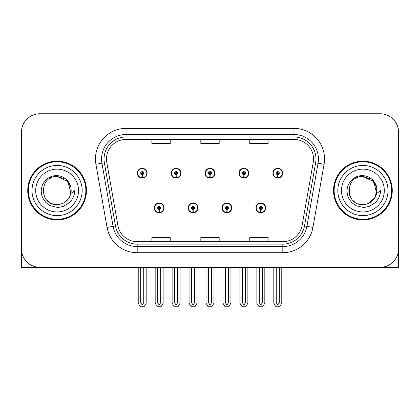 <?xml version="1.0" encoding="UTF-8"?>
<svg xmlns="http://www.w3.org/2000/svg" width="420" height="420" viewBox="0 0 420 420"><rect width="100%" height="100%" fill="white"/><g stroke="black" fill="none" stroke-linecap="round" stroke-linejoin="round"><path stroke-width="0.63" d="M362.901 267.33L398.512 267.33L398.512 132.111A18.354 18.354 0 0 0 380.153 113.757L39.848 113.757A18.354 18.354 0 0 0 21.488 132.111L21.488 267.33L57.099 267.33M154.261 207.921A4.893 4.893 0 0 0 159.154 212.814A4.893 4.893 0 0 0 164.052 207.921A4.893 4.893 0 0 0 159.154 203.023A4.893 4.893 0 0 0 154.261 207.921M188.155 207.921A4.893 4.893 0 0 0 193.053 212.814A4.893 4.893 0 0 0 197.946 207.921A4.893 4.893 0 0 0 193.053 203.023A4.893 4.893 0 0 0 188.155 207.921M222.054 207.921A4.893 4.893 0 0 0 226.947 212.814A4.893 4.893 0 0 0 231.845 207.921A4.893 4.893 0 0 0 226.947 203.023A4.893 4.893 0 0 0 222.054 207.921M239.001 173.166A4.893 4.893 0 0 0 243.894 178.059A4.893 4.893 0 0 0 248.792 173.166A4.893 4.893 0 0 0 243.894 168.273A4.893 4.893 0 0 0 239.001 173.166M205.107 173.166A4.893 4.893 0 0 0 210 178.059A4.893 4.893 0 0 0 214.893 173.166A4.893 4.893 0 0 0 210 168.273A4.893 4.893 0 0 0 205.107 173.166M171.208 173.166A4.893 4.893 0 0 0 176.106 178.059A4.893 4.893 0 0 0 180.999 173.166A4.893 4.893 0 0 0 176.106 168.273A4.893 4.893 0 0 0 171.208 173.166M137.314 173.166A4.893 4.893 0 0 0 142.207 178.059A4.893 4.893 0 0 0 147.1 173.166A4.893 4.893 0 0 0 142.207 168.273A4.893 4.893 0 0 0 137.314 173.166M255.948 207.921A4.893 4.893 0 0 0 260.846 212.814A4.893 4.893 0 0 0 265.739 207.921A4.893 4.893 0 0 0 260.846 203.023A4.893 4.893 0 0 0 255.948 207.921M272.9 173.166A4.893 4.893 0 0 0 277.793 178.059A4.893 4.893 0 0 0 282.686 173.166A4.893 4.893 0 0 0 277.793 168.273A4.893 4.893 0 0 0 272.9 173.166M27.731 190.543A29.369 29.369 0 0 0 57.099 219.912A29.369 29.369 0 0 0 86.468 190.543A29.369 29.369 0 0 0 57.099 161.175A29.369 29.369 0 0 0 27.731 190.543M333.532 190.543A29.369 29.369 0 0 0 362.901 219.912A29.369 29.369 0 0 0 392.269 190.543A29.369 29.369 0 0 0 362.901 161.175A29.369 29.369 0 0 0 333.532 190.543M106.475 158.97A19.577 19.577 0 0 1 126.053 139.393L293.947 139.393A19.577 19.577 0 0 1 313.226 162.372L302.096 225.514A19.577 19.577 0 0 1 282.812 241.694L137.188 241.694A19.577 19.577 0 0 1 117.905 225.514L106.775 162.372A19.577 19.577 0 0 1 106.475 158.97M104.029 158.97A22.029 22.029 0 0 0 104.365 162.797L115.495 225.939A22.029 22.029 0 0 0 137.188 244.141L282.812 244.141A22.029 22.029 0 0 0 304.505 225.939L315.635 162.797A22.029 22.029 0 0 0 293.947 136.946L126.053 136.946A22.029 22.029 0 0 0 104.029 158.97M95.928 164.283A30.592 30.592 0 0 1 126.053 128.378L293.947 128.378A30.592 30.592 0 0 1 324.072 164.283L312.942 227.425A30.592 30.592 0 0 1 282.812 252.709L137.188 252.709A30.592 30.592 0 0 1 107.058 227.425L95.928 164.283L101.95 163.222A24.476 24.476 0 0 1 126.053 134.5L293.947 134.5A24.476 24.476 0 0 1 318.05 163.222L306.915 226.364A24.476 24.476 0 0 1 282.812 246.587L137.188 246.587A24.476 24.476 0 0 1 113.085 226.364L101.95 163.222A24.476 24.476 0 0 1 101.582 158.97M380.153 113.757L39.848 113.757M21.488 132.111L21.488 248.976A18.354 18.354 0 0 0 39.848 267.33L380.153 267.33A18.354 18.354 0 0 0 398.512 248.976L398.512 132.111M200.823 139.393L200.823 143.535L219.177 143.535L219.177 139.393M151.872 139.393L151.872 143.535L170.231 143.535L170.231 139.393M249.769 139.393L249.769 143.535L268.128 143.535L268.128 139.393M219.177 241.694L219.177 237.552L200.823 237.552L200.823 241.694M170.231 241.694L170.231 237.552L151.872 237.552L151.872 241.694M268.128 241.694L268.128 237.552L249.769 237.552L249.769 241.694M262.374 267.33L262.374 302.746L260.846 304.931L259.313 302.746L259.313 297.066L256.867 297.066L256.867 303.182L258.636 306.243L263.057 306.243L264.821 303.182L264.821 267.33M260.778 209.449L260.647 212.504A4.589 4.589 0 0 1 256.258 207.921A4.589 4.589 0 0 1 260.846 203.333A4.589 4.589 0 0 1 265.435 207.921A4.589 4.589 0 0 1 261.046 212.504L260.909 209.449A1.528 1.528 0 0 0 262.374 207.921A1.528 1.528 0 0 0 260.846 206.388A1.528 1.528 0 0 0 259.313 207.921A1.528 1.528 0 0 0 260.778 209.449L260.82 208.53A0.614 0.614 0 0 1 260.232 207.921A0.614 0.614 0 0 1 260.846 207.307A0.614 0.614 0 0 1 261.455 207.921A0.614 0.614 0 0 1 260.873 208.53L260.909 209.449M265.582 209.144L265.267 209.144M265.267 206.698L265.582 206.698M256.421 209.144L256.106 209.144M256.106 206.698L256.421 206.698M256.867 267.33L256.867 297.066M259.313 267.33L259.313 297.066M262.374 297.066L264.821 297.066M279.321 267.33L279.321 302.746L277.793 304.931L276.266 302.746L276.266 297.066L273.814 297.066L273.814 303.182L275.583 306.243L280.004 306.243L281.768 303.182L281.768 267.33M277.725 174.694L277.594 177.749A4.589 4.589 0 0 1 273.205 173.166A4.589 4.589 0 0 1 277.793 168.578A4.589 4.589 0 0 1 282.382 173.166A4.589 4.589 0 0 1 277.993 177.749L277.862 174.694A1.528 1.528 0 0 0 279.321 173.166A1.528 1.528 0 0 0 277.793 171.638A1.528 1.528 0 0 0 276.266 173.166A1.528 1.528 0 0 0 277.725 174.694L277.767 173.78A0.614 0.614 0 0 1 277.179 173.166A0.614 0.614 0 0 1 277.793 172.557A0.614 0.614 0 0 1 278.402 173.166A0.614 0.614 0 0 1 277.82 173.78L277.862 174.694M282.534 174.389L282.214 174.389M282.214 171.943L282.534 171.943M273.368 174.389L273.053 174.389M273.053 171.943L273.368 171.943M273.814 267.33L273.814 297.066M276.266 267.33L276.266 297.066M279.321 297.066L281.768 297.066M21.488 229.703L21 229.703L21 223.582L21.488 223.582M21.488 165.091A12.238 12.238 0 0 0 21 168.515L21 218.689A12.238 12.238 0 0 1 21.488 218.657M228.48 267.33L228.48 302.746L226.947 304.931L225.419 302.746L225.419 297.066L222.973 297.066L222.973 303.182L224.737 306.243L229.157 306.243L230.927 303.182L230.927 267.33M226.884 209.449L226.748 212.504A4.589 4.589 0 0 1 222.359 207.921A4.589 4.589 0 0 1 226.947 203.333A4.589 4.589 0 0 1 231.536 207.921A4.589 4.589 0 0 1 227.147 212.504L227.015 209.449A1.528 1.528 0 0 0 228.48 207.921A1.528 1.528 0 0 0 226.947 206.388A1.528 1.528 0 0 0 225.419 207.921A1.528 1.528 0 0 0 226.884 209.449L226.921 208.53A0.614 0.614 0 0 1 226.338 207.921A0.614 0.614 0 0 1 226.947 207.307A0.614 0.614 0 0 1 227.561 207.921A0.614 0.614 0 0 1 226.973 208.53L227.015 209.449M231.688 209.144L231.373 209.144M231.373 206.698L231.688 206.698M222.527 209.144L222.206 209.144M222.206 206.698L222.527 206.698M222.973 267.33L222.973 297.066M225.419 267.33L225.419 297.066M228.48 297.066L230.927 297.066M194.581 267.33L194.581 302.746L193.053 304.931L191.52 302.746L191.52 297.066L189.073 297.066L189.073 303.182L190.843 306.243L195.263 306.243L197.027 303.182L197.027 267.33M192.985 209.449L192.853 212.504A4.589 4.589 0 0 1 188.465 207.921A4.589 4.589 0 0 1 193.053 203.333A4.589 4.589 0 0 1 197.642 207.921A4.589 4.589 0 0 1 193.253 212.504L193.116 209.449A1.528 1.528 0 0 0 194.581 207.921A1.528 1.528 0 0 0 193.053 206.388A1.528 1.528 0 0 0 191.52 207.921A1.528 1.528 0 0 0 192.985 209.449L193.027 208.53A0.614 0.614 0 0 1 192.439 207.921A0.614 0.614 0 0 1 193.053 207.307A0.614 0.614 0 0 1 193.662 207.921A0.614 0.614 0 0 1 193.079 208.53L193.116 209.449M197.794 209.144L197.474 209.144M197.474 206.698L197.794 206.698M188.627 209.144L188.312 209.144M188.312 206.698L188.627 206.698M189.073 267.33L189.073 297.066M191.52 267.33L191.52 297.066M194.581 297.066L197.027 297.066M160.687 267.33L160.687 302.746L159.154 304.931L157.626 302.746L157.626 297.066L155.179 297.066L155.179 303.182L156.944 306.243L161.364 306.243L163.133 303.182L163.133 267.33M159.091 209.449L158.954 212.504A4.589 4.589 0 0 1 154.565 207.921A4.589 4.589 0 0 1 159.154 203.333A4.589 4.589 0 0 1 163.742 207.921A4.589 4.589 0 0 1 159.353 212.504L159.222 209.449A1.528 1.528 0 0 0 160.687 207.921A1.528 1.528 0 0 0 159.154 206.388A1.528 1.528 0 0 0 157.626 207.921A1.528 1.528 0 0 0 159.091 209.449L159.128 208.53A0.614 0.614 0 0 1 158.545 207.921A0.614 0.614 0 0 1 159.154 207.307A0.614 0.614 0 0 1 159.768 207.921A0.614 0.614 0 0 1 159.18 208.53L159.222 209.449M163.895 209.144L163.579 209.144M163.579 206.698L163.895 206.698M154.733 209.144L154.418 209.144M154.418 206.698L154.733 206.698M155.179 267.33L155.179 297.066M157.626 267.33L157.626 297.066M160.687 297.066L163.133 297.066M245.427 267.33L245.427 302.746L243.894 304.931L242.366 302.746L242.366 297.066L239.92 297.066L239.92 303.182L241.684 306.243L246.109 306.243L247.874 303.182L247.874 267.33M243.831 174.694L243.695 177.749A4.589 4.589 0 0 1 239.305 173.166A4.589 4.589 0 0 1 243.894 168.578A4.589 4.589 0 0 1 248.488 173.166A4.589 4.589 0 0 1 244.099 177.749L243.962 174.694A1.528 1.528 0 0 0 245.427 173.166A1.528 1.528 0 0 0 243.894 171.638A1.528 1.528 0 0 0 242.366 173.166A1.528 1.528 0 0 0 243.831 174.694L243.868 173.78A0.614 0.614 0 0 1 243.285 173.166A0.614 0.614 0 0 1 243.894 172.557A0.614 0.614 0 0 1 244.508 173.166A0.614 0.614 0 0 1 243.925 173.78L243.962 174.694M248.635 174.389L248.32 174.389M248.32 171.943L248.635 171.943M239.474 174.389L239.159 174.389M239.159 171.943L239.474 171.943M239.92 267.33L239.92 297.066M242.366 267.33L242.366 297.066M245.427 297.066L247.874 297.066M211.528 267.33L211.528 302.746L210 304.931L208.472 302.746L208.472 297.066L206.021 297.066L206.021 303.182L207.79 306.243L212.21 306.243L213.98 303.182L213.98 267.33M209.932 174.694L209.8 177.749A4.589 4.589 0 0 1 205.412 173.166A4.589 4.589 0 0 1 210 168.578A4.589 4.589 0 0 1 214.589 173.166A4.589 4.589 0 0 1 210.2 177.749L210.068 174.694A1.528 1.528 0 0 0 211.528 173.166A1.528 1.528 0 0 0 210 171.638A1.528 1.528 0 0 0 208.472 173.166A1.528 1.528 0 0 0 209.932 174.694L209.974 173.78A0.614 0.614 0 0 1 209.386 173.166A0.614 0.614 0 0 1 210 172.557A0.614 0.614 0 0 1 210.614 173.166A0.614 0.614 0 0 1 210.026 173.78L210.068 174.694M214.741 174.389L214.421 174.389M214.421 171.943L214.741 171.943M205.579 174.389L205.259 174.389M205.259 171.943L205.579 171.943M206.021 267.33L206.021 297.066M208.472 267.33L208.472 297.066M211.528 297.066L213.98 297.066M177.634 267.33L177.634 302.746L176.106 304.931L174.573 302.746L174.573 297.066L172.127 297.066L172.127 303.182L173.891 306.243L178.316 306.243L180.08 303.182L180.08 267.33M176.038 174.694L175.901 177.749A4.589 4.589 0 0 1 171.512 173.166A4.589 4.589 0 0 1 176.106 168.578A4.589 4.589 0 0 1 180.695 173.166A4.589 4.589 0 0 1 176.305 177.749L176.169 174.694A1.528 1.528 0 0 0 177.634 173.166A1.528 1.528 0 0 0 176.106 171.638A1.528 1.528 0 0 0 174.573 173.166A1.528 1.528 0 0 0 176.038 174.694L176.075 173.78A0.614 0.614 0 0 1 175.492 173.166A0.614 0.614 0 0 1 176.106 172.557A0.614 0.614 0 0 1 176.715 173.166A0.614 0.614 0 0 1 176.132 173.78L176.169 174.694M180.841 174.389L180.527 174.389M180.527 171.943L180.841 171.943M171.68 174.389L171.365 174.389M171.365 171.943L171.68 171.943M172.127 267.33L172.127 297.066M174.573 267.33L174.573 297.066M177.634 297.066L180.08 297.066M143.734 267.33L143.734 302.746L142.207 304.931L140.679 302.746L140.679 297.066L138.233 297.066L138.233 303.182L139.997 306.243L144.417 306.243L146.186 303.182L146.186 267.33M142.139 174.694L142.007 177.749A4.589 4.589 0 0 1 137.618 173.166A4.589 4.589 0 0 1 142.207 168.578A4.589 4.589 0 0 1 146.795 173.166A4.589 4.589 0 0 1 142.406 177.749L142.275 174.694A1.528 1.528 0 0 0 143.734 173.166A1.528 1.528 0 0 0 142.207 171.638A1.528 1.528 0 0 0 140.679 173.166A1.528 1.528 0 0 0 142.139 174.694L142.18 173.78A0.614 0.614 0 0 1 141.598 173.166A0.614 0.614 0 0 1 142.207 172.557A0.614 0.614 0 0 1 142.821 173.166A0.614 0.614 0 0 1 142.233 173.78L142.275 174.694M146.947 174.389L146.633 174.389M146.633 171.943L146.947 171.943M137.786 174.389L137.466 174.389M137.466 171.943L137.786 171.943M138.233 267.33L138.233 297.066M140.679 267.33L140.679 297.066M143.734 297.066L146.186 297.066M398.512 223.582L399 223.582L399 229.703L398.512 229.703M398.512 165.091A12.238 12.238 0 0 1 399 168.515L399 218.689A12.238 12.238 0 0 0 398.512 218.657M56.978 204.614L52.4 203.81M48.589 201.747L46.998 200.345M44.835 197.442L43.712 194.875M43.05 191.326L43.16 188.633M44.215 184.879L45.549 182.506M49.161 178.925L51.529 177.618M54.721 204.414L58.469 204.545M57.099 204.619C64.302 204.125 68.891 200.408 70.859 193.468L74.834 190.543C74.54 195.421 72.697 199.49 69.3 202.755L63.62 206.262C59.483 207.317 57.309 207.674 57.099 207.338L50.836 205.858C50.5 206.12 45.307 202.272 45.67 202.198C42.719 198.356 41.423 196.686 41.255 190.675C41.527 182.39 48.599 175.088 57.099 175.655C60.527 175.791 63.557 176.999 66.192 179.282C67.562 179.876 71.138 185.866 70.864 187.619A14.07 14.07 0 0 1 70.864 193.457L68.035 181.687L57.099 176.479C38.945 175.597 38.945 205.485 57.099 204.619L58.748 204.519M63.945 202.834L68.045 199.379M70.649 194.334L71.006 188.402M70.67 186.827L66.323 179.917M65.242 179.067L57.43 176.479M65.263 202.004L66.334 201.159M82.183 190.543A25.085 25.085 0 0 1 57.099 215.628A25.085 25.085 0 0 1 32.014 190.543A25.085 25.085 0 0 1 57.099 165.459A25.085 25.085 0 0 1 82.183 190.543M57.099 219.298A28.76 28.76 0 0 1 28.345 190.543A28.76 28.76 0 0 1 57.099 161.784A28.76 28.76 0 0 1 85.859 190.543A28.76 28.76 0 0 1 57.099 219.298M57.099 211.958A21.415 21.415 0 0 1 35.684 190.543A21.415 21.415 0 0 1 57.099 169.129A21.415 21.415 0 0 1 78.514 190.543A21.415 21.415 0 0 1 57.099 211.958M362.78 204.614L358.202 203.81M354.391 201.747L352.8 200.345M350.637 197.442L349.514 194.875M348.852 191.326L348.957 188.633M350.018 184.879L351.351 182.506M354.963 178.925L357.331 177.618M360.523 204.414L364.271 204.545M362.901 204.619C370.104 204.125 374.693 200.408 376.661 193.468L380.635 190.543C380.342 195.421 378.499 199.49 375.102 202.755L369.421 206.262C365.284 207.317 363.111 207.674 362.901 207.338L356.638 205.858C356.302 206.12 351.11 202.272 351.472 202.198C348.521 198.356 347.225 196.686 347.056 190.675C347.33 182.39 354.401 175.088 362.901 175.655C366.329 175.791 369.358 176.999 371.994 179.282C373.364 179.876 376.94 185.866 376.667 187.619A14.07 14.07 0 0 1 376.667 193.457L373.837 181.687L362.901 176.479C344.747 175.597 344.747 205.485 362.901 204.619L364.55 204.519M368.713 203.353L375.275 197.243L376.808 188.402M376.472 186.827L372.125 179.917M371.044 179.067L363.232 176.479M371.065 202.004L372.136 201.159M387.986 190.543A25.085 25.085 0 0 1 362.901 215.628A25.085 25.085 0 0 1 337.817 190.543A25.085 25.085 0 0 1 362.901 165.459A25.085 25.085 0 0 1 387.986 190.543M362.901 219.298A28.76 28.76 0 0 1 334.142 190.543A28.76 28.76 0 0 1 362.901 161.784A28.76 28.76 0 0 1 391.655 190.543A28.76 28.76 0 0 1 362.901 219.298M362.901 211.958A21.415 21.415 0 0 1 341.486 190.543A21.415 21.415 0 0 1 362.901 169.129A21.415 21.415 0 0 1 384.316 190.543A21.415 21.415 0 0 1 362.901 211.958M293.947 128.378L293.947 136.946M101.95 163.222L104.365 162.797M137.188 252.709L137.188 244.141M282.812 244.141L282.812 252.709M304.505 225.939L312.942 227.425M107.058 227.425L115.495 225.939M315.635 162.797L324.072 164.283M126.053 128.378L126.053 136.946M260.647 212.504A4.589 4.589 0 0 1 256.258 207.921M277.594 177.749A4.589 4.589 0 0 1 273.205 173.166M226.748 212.504A4.589 4.589 0 0 1 222.359 207.921M192.853 212.504A4.589 4.589 0 0 1 188.465 207.921M158.954 212.504A4.589 4.589 0 0 1 154.565 207.921M243.695 177.749A4.589 4.589 0 0 1 239.305 173.166M209.8 177.749A4.589 4.589 0 0 1 205.412 173.166M175.901 177.749A4.589 4.589 0 0 1 171.512 173.166M142.007 177.749A4.589 4.589 0 0 1 137.618 173.166"/></g></svg>

